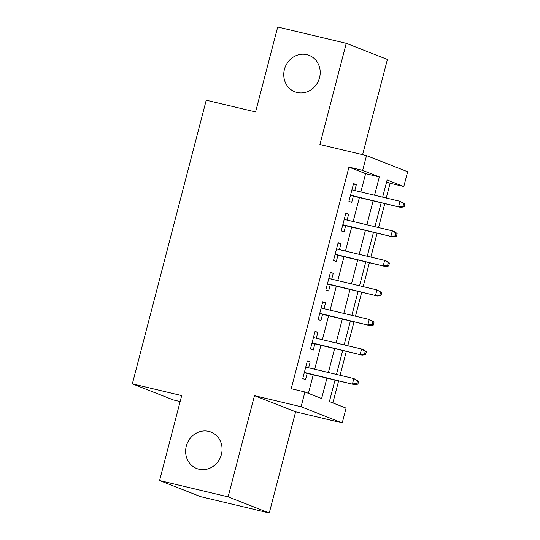 <?xml version="1.0" encoding="UTF-8"?>
<svg xmlns="http://www.w3.org/2000/svg" width="540" height="540" viewBox="0 0 540 540"><rect width="100%" height="100%" fill="white"/><g stroke="black" fill="none" stroke-linecap="round" stroke-linejoin="round"><path stroke-width="0.81" d="M208.778 431.386A19.568 18.009 111.4 0 1 210.992 432.081A19.568 18.009 111.4 0 1 221.042 455.679A19.568 18.009 111.4 0 1 198.923 469.206A19.568 18.009 111.4 0 1 196.702 468.511A19.568 18.009 111.4 0 1 186.658 444.906A19.568 18.009 111.4 0 1 208.778 431.386M306.902 54.655A19.568 18.009 111.4 0 1 309.123 55.35A19.568 18.009 111.4 0 1 319.174 78.955A19.568 18.009 111.4 0 1 297.054 92.475A19.568 18.009 111.4 0 1 294.833 91.78A19.568 18.009 111.4 0 1 284.789 68.182A19.568 18.009 111.4 0 1 306.902 54.655M335.009 380.038L329.4 401.578L346.079 408.119L342.232 422.894L301.084 406.755L304.938 391.979L321.617 398.527L326.93 378.115M295.623 411.804L254.475 395.665L228.116 496.861L159.57 480.546L200.718 496.685L269.264 513L295.623 411.804L342.232 422.894M180.144 401.578L173.495 399.992L132.347 383.852L206.233 100.204L255.582 111.949L277.715 27L346.255 43.315L319.896 144.511L366.505 155.601L407.653 171.74L403.805 186.516L387.126 179.975L382.651 197.147M362.596 154.676L387.403 59.454L346.255 43.315M386.255 198.005L390.096 183.256L403.805 186.516M332.87 402.941L338.614 380.896M340.072 375.287L346.309 351.351M347.774 345.742L354.004 321.806M355.469 316.197L361.706 292.255M363.163 286.646L369.401 262.71M370.858 257.101L377.096 233.165M378.554 227.556L384.791 203.614M228.116 496.861L269.264 513M308.624 367.808L310.149 361.949L307.368 360.855L302.751 378.587L305.532 379.674L307.166 373.417M316.319 338.256L317.844 332.397L315.07 331.31L310.446 349.036L313.227 350.129L314.861 343.865M324.02 308.711L325.546 302.852L322.765 301.759L318.148 319.491L320.922 320.578L322.556 314.321M331.715 279.16L333.241 273.308L330.46 272.214L325.843 289.946L328.624 291.033L330.25 284.769M339.41 249.615L340.936 243.756L338.155 242.669L333.538 260.395L336.319 261.488L337.952 255.224M347.105 220.07L348.631 214.211L345.85 213.118L341.233 230.85L344.014 231.937L345.647 225.679M390.096 183.256L386.627 181.892M360.862 191.963L365.627 173.657L348.948 167.117L291.229 388.719L304.938 391.979M308.408 393.343L313.22 374.855M314.685 369.245L320.922 345.31M322.38 339.701L328.617 315.758M330.075 310.149L336.312 286.214M337.77 280.604L344.007 256.669M345.472 251.06L351.702 227.117M353.167 221.508L359.404 197.573M354.8 190.519L356.326 184.667L353.552 183.573L348.928 201.299L351.709 202.392L353.342 196.128M254.475 395.665L301.084 406.755M348.948 167.117L362.657 170.377L366.505 155.601M159.57 480.546L181.697 395.597L132.347 383.852M381.186 202.757L374.956 226.699M373.491 232.308L367.254 256.244M365.796 261.853L359.559 285.788M358.101 291.398L351.864 315.34M350.406 320.949L344.169 344.885M342.704 350.494L336.474 374.429M374.571 195.224L379.337 176.918L362.657 170.377M328.394 372.506L334.625 348.57M336.089 342.961L342.326 319.025M343.784 313.416L350.021 289.474M351.479 283.865L357.716 259.929M359.181 254.32L365.411 230.384M366.876 224.775L373.113 200.833M365.627 173.657L379.337 176.918M353.444 183.978L356.326 184.667M345.749 213.523L348.631 214.211M338.054 243.074L340.936 243.756M330.352 272.619L333.241 273.308M322.657 302.164L325.546 302.852M314.962 331.715L317.844 332.397M307.267 361.26L310.149 361.949M350.46 195.446L400.646 207.387L350.534 195.156M402.962 206.442L404.075 206.881L404.845 203.924L403.731 203.492L402.962 206.442L398.642 206.604L400.025 201.285L351.918 189.837M403.731 203.492L400.025 201.285L404.845 203.924M400.646 207.387L404.075 206.881M342.758 224.991L392.951 236.939L342.839 224.701M395.267 235.994L396.374 236.425L397.143 233.476L396.036 233.037L395.267 235.994L390.947 236.149L392.33 230.83L344.223 219.382M396.036 233.037L392.33 230.83L394.335 231.62L397.143 233.476M392.951 236.939L396.374 236.425M335.063 254.536L385.25 266.483L335.138 254.246M387.565 265.538L388.679 265.977L389.448 263.021L388.334 262.582L387.565 265.538L383.252 265.7L384.635 260.381L336.528 248.927M388.334 262.582L384.635 260.381L386.64 261.164L389.448 263.021M385.25 266.483L388.679 265.977M327.368 284.087L377.555 296.028L327.443 283.797M379.87 295.083L380.983 295.522L381.753 292.565L380.639 292.133L379.87 295.083L375.557 295.245L376.94 289.926L328.826 278.478M380.639 292.133L376.94 289.926L381.753 292.565M377.555 296.028L380.983 295.522M319.673 313.632L369.86 325.579L319.748 313.342M372.175 324.635L373.288 325.067L374.058 322.117L372.944 321.678L372.175 324.635L367.855 324.79L369.245 319.471L321.131 308.023M372.944 321.678L369.245 319.471L374.058 322.117M369.86 325.579L373.288 325.067M311.972 343.177L362.164 355.124L312.053 342.887M364.48 354.179L365.587 354.618L366.363 351.662L365.249 351.223L364.48 354.179L360.16 354.341L361.544 349.022L313.436 337.568M365.249 351.223L361.544 349.022L363.548 349.805L366.363 351.662M362.164 355.124L365.587 354.618M304.276 372.728L354.47 384.669L304.351 372.438M356.785 383.724L357.892 384.163L358.661 381.206L357.554 380.774L356.785 383.724L352.465 383.886L353.849 378.567L305.741 367.119M357.554 380.774L353.849 378.567L358.661 381.206M354.47 384.669L357.892 384.163"/></g></svg>
